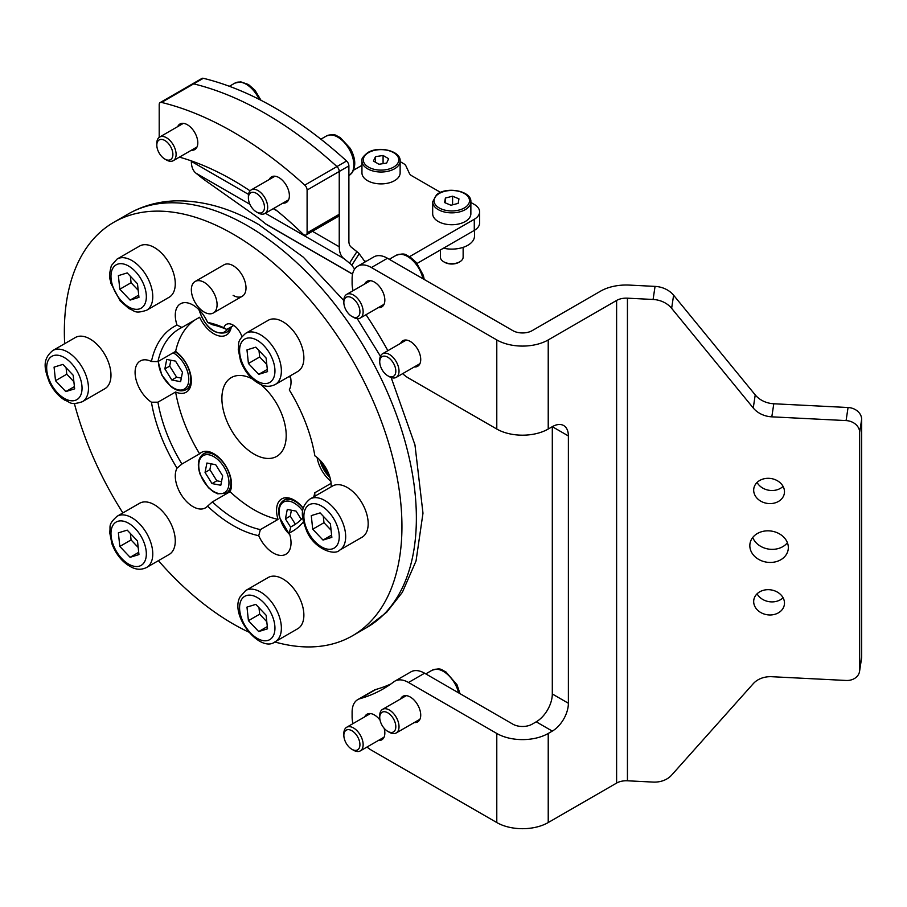 <?xml version="1.0" encoding="UTF-8"?>
<svg xmlns="http://www.w3.org/2000/svg" width="907" height="907" viewBox="0 0 907 907"><rect width="100%" height="100%" fill="white"/><g stroke="black" fill="none" stroke-linecap="round" stroke-linejoin="round"><path stroke-width="1.36" d="M233.144 295.387A18.185 10.499 -120 0 0 242.237 296.283A18.185 10.499 -120 0 0 245.026 281.714A18.185 10.499 -120 0 0 233.144 265.683A18.185 10.499 -120 0 0 224.052 264.787L195.118 281.487A18.185 10.499 60 0 1 216.104 298.426A18.185 10.499 60 0 1 213.304 312.994A18.185 10.499 60 0 1 192.329 296.045A18.185 10.499 60 0 1 195.118 281.487M175.618 351.394L157.931 361.598L151.435 361.496A25.011 14.433 -120 0 0 140.268 360.975A25.011 14.433 -120 0 0 136.186 380.146A25.011 14.433 -120 0 0 151.435 402.22L157.931 402.186L175.618 391.983A25.011 14.433 -120 0 0 186.173 392.221A25.011 14.433 -120 0 0 190.357 373.435A25.011 14.433 -120 0 0 175.618 351.394A113.67 65.633 60 0 1 194.914 319.967M177.024 468.159A25.011 14.433 -120 0 0 192.964 506.628A25.011 14.433 -120 0 0 205.458 507.863A25.011 14.433 -120 0 0 207.567 506.151L212.374 501.9L230.049 491.696A25.011 14.433 -120 0 0 213.859 453.727A25.011 14.433 -120 0 0 201.354 452.48A25.011 14.433 -120 0 0 199.608 453.817L181.922 464.033L177.024 468.159A118.216 68.252 60 0 1 151.435 402.22M303.312 508.271A25.011 14.433 -120 0 0 294.231 500.131A25.011 14.433 -120 0 0 281.737 498.884A25.011 14.433 -120 0 0 278.041 519.394L260.354 529.609L258.733 535.697A25.011 14.433 -120 0 0 273.336 553.032A25.011 14.433 -120 0 0 285.841 554.268A25.011 14.433 -120 0 0 289.276 532.965L290.796 526.888L295.501 524.178M331.1 483.34L314.797 492.75L314.865 496.571M317.11 457.513A25.011 14.433 -120 0 0 330.84 481.3M289.186 376.45A25.011 14.433 -120 0 0 290.648 377.72M241.908 336.61A13.639 7.88 -120 0 0 233.144 325.08A13.639 7.88 -120 0 0 226.331 324.411A13.639 7.88 -120 0 0 223.893 327.756L226.739 329.468A113.67 65.633 60 0 0 212.374 324.74L207.567 322.37A25.011 14.433 -120 0 0 192.964 305.035A25.011 14.433 -120 0 0 180.459 303.8A25.011 14.433 -120 0 0 177.024 325.091L181.922 327.461L199.608 317.257A25.011 14.433 -120 0 0 213.859 333.81A25.011 14.433 -120 0 0 226.365 335.046A25.011 14.433 -120 0 0 231.296 326.837M226.739 329.468L233.723 325.432M64.669 343.674A238.711 137.819 60 0 1 113.794 222.306A238.711 137.819 60 0 1 233.144 234.131A238.711 137.819 60 0 1 389.092 444.475A238.711 137.819 60 0 1 352.506 635.762A238.711 137.819 60 0 1 274.798 641.952M248.439 631.964A238.711 137.819 60 0 1 233.144 623.937A238.711 137.819 60 0 1 158.419 560.651M260.808 384.568A45.463 26.246 60 0 1 284.889 424.272A45.463 26.246 60 0 1 276.782 456.346A45.463 26.246 60 0 1 254.051 454.09A45.463 26.246 60 0 1 224.346 414.023A45.463 26.246 60 0 1 231.308 377.584A45.463 26.246 60 0 1 252.384 378.933M258.733 535.697A118.216 68.252 60 0 1 233.144 525.55A118.216 68.252 60 0 1 207.567 506.151M260.354 529.609A113.67 65.633 60 0 1 236.364 519.983A113.67 65.633 60 0 1 212.374 501.9M157.931 361.598A113.67 65.633 60 0 1 179.529 328.731A113.67 65.633 60 0 1 181.922 327.461M181.922 464.033A113.67 65.633 60 0 1 157.931 402.186M199.608 453.817A113.67 65.633 60 0 1 175.618 391.983M151.435 361.496A118.216 68.252 60 0 1 177.024 325.091M278.041 519.394A113.67 65.633 60 0 1 230.049 491.696M314.797 492.75A113.67 65.633 60 0 1 313.777 496.855M302.745 517.829A113.67 65.633 60 0 1 293.199 525.618A113.67 65.633 60 0 1 290.796 526.888M303.437 521.854A118.216 68.252 60 0 1 289.276 532.965M290.285 375.815A25.011 14.433 -120 0 1 289.276 389.908A118.216 68.252 60 0 1 314.865 455.847A25.011 14.433 -120 0 1 331.18 486.81M207.567 322.37A118.216 68.252 60 0 1 223.893 327.756M122.876 512.931A238.711 137.819 60 0 1 74.363 403.468M301.271 519.394L296.09 511.117L287.281 509.428L285.433 518.861L290.705 527.296M291.408 510.222L290.251 516.083L295.365 524.257M290.251 516.083L285.433 518.861M212.011 483.578L220.809 485.256L222.657 475.824L215.707 464.713L206.909 463.024L205.061 472.456L212.011 483.578L216.83 480.789L221.512 481.685M211.025 463.817L209.88 469.679L216.83 480.789M209.88 469.679L205.061 472.456M164.87 368.877L171.82 379.999L180.618 381.677L182.466 372.244L175.516 361.122L166.718 359.444L164.87 368.877L169.688 366.099L176.638 377.21L171.82 379.999M170.845 360.238L169.688 366.099M176.638 377.21L181.321 378.106M282.916 203.123A14.773 8.537 -120 0 0 286.329 202.465A14.773 8.537 -120 0 0 289.39 195.697A14.773 8.537 -120 0 0 282.939 180.822A14.773 8.537 -120 0 0 271.544 176.865A14.773 8.537 -120 0 0 269.277 179.495M191.343 150.245A14.773 8.537 -120 0 0 194.744 149.587A14.773 8.537 -120 0 0 197.805 142.83A14.773 8.537 -120 0 0 191.354 127.955A14.773 8.537 -120 0 0 179.971 123.998A14.773 8.537 -120 0 0 177.704 126.617M273.903 208.315A304.639 175.879 60 0 1 302.836 233.904A4.546 2.63 -120 0 0 306.158 234.936A4.546 2.63 -120 0 0 307.099 232.85L307.099 190.039A4.546 2.63 -120 0 0 304.775 185.141A363.741 210.005 -120 0 0 161.525 102.434A4.546 2.63 -120 0 0 160.142 102.57A4.546 2.63 -120 0 0 159.201 104.656L159.201 137.331A13.639 7.88 60 0 1 159.643 137.048A13.639 7.88 60 0 1 173.022 144.485A13.639 7.88 60 0 1 173.77 160.346A13.639 7.88 60 0 1 173.282 160.675A13.639 7.88 60 0 1 166.457 159.995L164.859 159.065A11.372 6.564 -120 0 0 170.947 159.36A11.372 6.564 -120 0 0 170.108 145.789A11.372 6.564 -120 0 0 158.77 140.211A11.372 6.564 -120 0 0 156.82 145.143A11.372 6.564 -120 0 0 164.859 159.065M179.405 157.138A304.639 175.879 60 0 1 250.083 190.844M160.142 102.57L192.295 84.011A4.546 2.63 60 0 1 193.667 83.863A363.741 210.005 60 0 1 265.298 113.477A363.741 210.005 60 0 1 336.928 166.571A363.741 210.005 -120 0 0 193.667 83.863A4.546 2.63 -120 0 0 192.295 84.011L201.944 78.444A4.546 2.63 60 0 1 203.315 78.297A363.741 210.005 60 0 1 274.946 107.899A363.741 210.005 60 0 1 346.576 161.004A4.546 2.63 60 0 1 348.889 165.913L348.889 241.205A13.639 7.88 120 0 0 351.145 247.067L356.905 251.67A18.185 1.292 32.9 0 1 359.195 253.767L351.803 265.184A18.185 1.292 -147.1 0 0 349.524 263.087L356.905 251.67M307.099 232.85L339.241 214.29L339.241 171.48A4.546 2.63 -120 0 0 336.928 166.571A4.546 2.63 60 0 1 339.241 171.48L339.241 246.783A27.278 15.748 120 0 0 343.764 258.495L349.524 263.087M339.241 214.29A4.546 2.63 60 0 1 338.3 216.376L306.158 234.936M443.466 248.201A22.732 13.129 0 0 0 474.508 235.979L474.508 230.276M365.113 261.942L359.195 253.767M191.354 160.89L191.354 161.389A27.278 15.748 -60 0 0 195.867 173.101L201.626 177.704A18.185 1.292 -147.1 0 0 206.32 181.196L254.119 214.925A18.185 1.292 32.9 0 1 258.824 218.406L265.83 224.006A27.278 15.748 -60 0 0 266.964 224.789L352.551 274.197M440.575 192.397L411.744 175.754A9.093 5.249 180 0 1 409.397 173.396L405.951 165.97A9.093 5.249 0 0 0 403.592 163.623L400.134 161.627M479.61 211.853L479.61 222.986A18.185 10.499 180 0 1 474.282 230.412L474.282 219.279A18.185 10.499 0 0 0 479.61 211.853A18.185 10.499 0 0 0 474.282 204.426L470.869 202.465M353.583 170.165L361.95 165.335M474.282 219.279L409.613 256.613M474.282 230.412L417.095 263.427M354.637 269.107L351.803 265.184M400.134 160.993L400.134 172.874A19.092 11.02 180 0 1 394.545 180.674A19.092 11.02 180 0 1 373.729 183.055A19.092 11.02 180 0 1 361.95 172.874L361.95 160.993C361.145 159.122 363.106 156.321 367.823 152.569C378.854 145.596 400.928 150.925 400.134 160.993A19.092 11.02 180 0 1 394.545 168.793A19.092 11.02 180 0 1 373.729 171.174A19.092 11.02 180 0 1 361.95 160.993M383.083 155.482L375.475 156.662L373.435 161.061L379.001 164.269L386.609 163.09L388.65 158.702L383.083 155.482L383.083 163.645M375.475 162.228L375.475 156.662M459.815 261.783L458.851 262.338A10 5.771 180 0 1 444.702 262.338L443.738 261.783A11.372 6.564 0 0 0 459.815 261.783A11.372 6.564 0 0 0 460.983 260.989A11.372 6.564 0 0 0 463.137 257.146L463.137 247.35M440.405 249.969L440.405 257.146A11.372 6.564 0 0 0 443.738 261.783M470.869 201.83L470.869 213.712A19.092 11.02 180 0 1 467.252 220.174A19.092 11.02 180 0 1 445.893 224.199A19.092 11.02 180 0 1 432.673 213.712L432.673 201.83L436.55 194.767C446.357 186.082 471.787 190.889 470.869 201.83A19.092 11.02 180 0 1 467.252 208.293A19.092 11.02 180 0 1 445.893 212.317A19.092 11.02 180 0 1 432.673 201.83M452.582 196.195L445.394 198.055L444.589 202.578L450.972 205.243L458.16 203.383L458.965 198.86L452.582 196.195L452.582 204.823M445.394 202.907L445.394 198.055M156.82 145.143L156.82 143.295A13.639 7.88 60 0 1 159.156 137.365M263.279 211.478A11.372 6.564 -120 0 0 260.649 197.193A11.372 6.564 -120 0 0 249.584 193.837A11.372 6.564 -120 0 0 248.393 198.021A11.372 6.564 -120 0 0 256.432 211.943A11.372 6.564 -120 0 0 263.279 211.478M248.393 198.021L248.393 196.161A13.639 7.88 60 0 1 249.822 191.15A13.639 7.88 60 0 1 251.216 189.914A13.639 7.88 60 0 1 264.016 196.445A13.639 7.88 60 0 1 266.25 212.317A13.639 7.88 60 0 1 264.855 213.542A13.639 7.88 60 0 1 258.041 212.862L256.432 211.943M245.695 333.3L268.2 320.307A29.557 17.063 60 0 1 280.263 320.409A29.557 17.063 60 0 1 301.725 346.055A29.557 17.063 60 0 1 297.757 371.496L275.252 384.489A29.557 17.063 60 0 0 279.22 359.047A29.557 17.063 60 0 0 257.758 333.402A29.557 17.063 60 0 0 245.695 333.3C235.877 342.2 239.607 343.402 238.258 349.342L240.536 360.884C244.947 372.255 251.761 380.18 261.001 384.659C265.808 386.858 270.558 386.813 275.252 384.489M266.102 358.038L255.808 347.166L246.976 349.887L248.427 363.48L258.71 374.342L267.554 371.621L266.102 358.038M267.316 369.376L258.71 374.342M258.983 350.521L259.674 356.984L266.794 364.489M259.674 356.984L248.427 363.48M310.001 499.031L332.506 486.039A29.557 17.063 60 0 1 363.866 506.525A29.557 17.063 60 0 1 362.063 537.227L339.558 550.22A29.557 17.063 60 0 0 341.361 519.518A29.557 17.063 60 0 0 310.001 499.031C298.426 508.498 302.269 518.974 306.645 530.912C313.924 548.644 334.332 556.082 339.558 550.22M331.849 537.352L330.397 523.758L320.114 512.897L311.271 515.618L312.722 529.2L323.017 540.073L331.849 537.352M331.611 535.107L323.017 540.073M323.289 516.242L323.98 522.704L331.089 530.221M323.98 522.704L312.722 529.2M245.695 590.514L268.2 577.521A29.557 17.063 60 0 1 294.594 589.754A29.557 17.063 60 0 1 302.28 623.506A29.557 17.063 60 0 1 297.757 628.71L275.252 641.702A29.557 17.063 60 0 0 279.775 636.499A29.557 17.063 60 0 0 272.089 602.747A29.557 17.063 60 0 0 245.695 590.514L240.004 596.976C229.448 615.853 260.536 653.72 275.252 641.702M258.71 631.544L267.554 628.823L266.102 615.241L255.808 604.379L246.976 607.1L248.427 620.683L258.71 631.544L267.316 626.59M258.983 607.724L259.674 614.186L266.794 621.703M259.674 614.186L248.427 620.683M117.094 516.264L139.599 503.272A29.557 17.063 60 0 1 151.662 503.374A29.557 17.063 60 0 1 173.124 529.019A29.557 17.063 60 0 1 169.155 554.46L146.651 567.453C142.025 569.766 137.274 569.823 132.388 567.612C123.159 563.145 116.334 555.209 111.935 543.837L109.656 532.307C111.005 526.355 107.275 525.164 117.094 516.264A29.557 17.063 60 0 1 129.157 516.366A29.557 17.063 60 0 1 150.619 542.012A29.557 17.063 60 0 1 146.651 567.453M119.815 546.433L130.109 557.306L138.941 554.585L137.501 540.991L127.207 530.13L118.375 532.851L119.815 546.433L131.073 539.937L138.181 547.454M138.703 552.34L130.109 557.306M130.381 533.475L131.073 539.937M52.799 350.533L75.304 337.54A29.557 17.063 60 0 1 106.663 358.027A29.557 17.063 60 0 1 104.849 388.729L82.344 401.722C69.737 405.78 70.565 401.96 64.737 400.157C58.365 396.11 53.264 390.203 49.443 382.414C45.067 370.475 41.223 360 52.799 350.533A29.557 17.063 60 0 1 84.158 371.02A29.557 17.063 60 0 1 82.344 401.722M54.069 367.12L55.52 380.702L65.803 391.575L74.646 388.854L73.195 375.26L62.912 364.399L54.069 367.12M66.086 367.754L66.767 374.206L55.52 380.702M74.408 386.609L65.803 391.575M66.767 374.206L73.886 381.722M117.094 259.051L139.599 246.058A29.557 17.063 60 0 1 165.992 258.302A29.557 17.063 60 0 1 173.679 292.043A29.557 17.063 60 0 1 169.155 297.247L146.651 310.239C134.032 314.298 134.86 310.477 129.043 308.675L120.189 300.931L110.881 283.29C110.495 278.324 107.831 279.027 111.402 265.524L117.094 259.051A29.557 17.063 60 0 1 143.487 271.295A29.557 17.063 60 0 1 151.174 305.035A29.557 17.063 60 0 1 146.651 310.239M127.207 272.916L118.375 275.637L119.815 289.231L130.109 300.092L138.941 297.371L137.501 283.789L127.207 272.916M138.703 295.126L130.109 300.092M130.381 276.272L131.073 282.735L138.181 290.24M131.073 282.735L119.815 289.231M378.378 307.598A14.773 8.537 -120 0 0 381.779 306.94A14.773 8.537 -120 0 0 384.84 300.172A14.773 8.537 -120 0 0 378.389 285.297A14.773 8.537 -120 0 0 367.006 281.34A14.773 8.537 -120 0 0 364.727 283.97M414.261 366.95A14.773 8.537 -120 0 0 417.662 366.292A14.773 8.537 -120 0 0 420.723 359.535A14.773 8.537 -120 0 0 414.284 344.66A14.773 8.537 -120 0 0 402.889 340.703A14.773 8.537 -120 0 0 400.622 343.322M378.378 740.475A14.773 8.537 -120 0 0 381.779 739.817A14.773 8.537 -120 0 0 384.84 733.049A14.773 8.537 -120 0 0 384.126 728.264M380.033 720.113A14.773 8.537 -120 0 0 367.006 714.217A14.773 8.537 -120 0 0 364.727 716.847M414.261 722.55A14.773 8.537 -120 0 0 417.662 721.893A14.773 8.537 -120 0 0 420.723 715.124A14.773 8.537 -120 0 0 414.284 700.261A14.773 8.537 -120 0 0 402.889 696.293A14.773 8.537 -120 0 0 400.622 698.923M769.079 530.856A19.319 15.714 -171.4 0 0 749.976 543.747A19.319 15.714 -171.4 0 0 769.079 562.419A19.319 15.714 -171.4 0 0 788.183 549.529A19.319 15.714 -171.4 0 0 769.079 530.856M752.742 537.477A19.319 15.714 -171.4 0 0 771.063 549.336A19.319 15.714 -171.4 0 0 787.401 542.726M769.079 478.329A15.464 12.573 -171.4 0 0 753.796 488.635A15.464 12.573 -171.4 0 0 769.079 503.578A15.464 12.573 -171.4 0 0 784.362 493.272A15.464 12.573 -171.4 0 0 769.079 478.329M757.073 482.445A15.464 12.573 -171.4 0 0 771.063 490.494A15.464 12.573 -171.4 0 0 783.07 486.379M769.079 589.697A15.464 12.573 -171.4 0 0 753.796 600.003A15.464 12.573 -171.4 0 0 769.079 614.946A15.464 12.573 -171.4 0 0 784.362 604.64A15.464 12.573 -171.4 0 0 769.079 589.697M757.073 593.813A15.464 12.573 -171.4 0 0 771.063 601.874A15.464 12.573 -171.4 0 0 783.07 597.758M424.589 673.209L408.513 682.483A27.278 15.748 -120 0 0 394.874 681.134L410.95 671.849A27.278 15.748 60 0 1 424.589 673.209L512.863 724.171A13.639 7.88 180 0 0 532.148 724.171L536.23 721.813A22.732 13.129 120 0 0 552.306 693.968L552.306 426.675L548.225 429.034L548.225 339.932L616.613 300.444A13.639 7.88 -0 0 1 627.44 298.176L653.085 299.469L655.058 286.397A22.732 18.491 8.6 0 1 673.618 295.24L755.236 394.908A22.732 18.491 -171.4 0 0 773.796 403.762L848.056 407.515A13.639 11.099 8.6 0 1 861.65 419.34L859.666 432.412A13.639 11.099 -171.4 0 0 846.084 420.587L848.056 407.515M552.306 426.675A22.732 13.129 -60 0 1 563.678 425.542A22.732 13.129 -60 0 1 568.383 435.95L552.306 426.675M552.306 693.968L568.383 703.254L568.383 435.95M568.383 703.254A22.732 13.129 -60 0 1 552.306 731.099L536.23 721.813M367.006 747.039A27.278 15.748 -120 0 0 371.394 750.157L496.787 822.547A36.371 20.997 -0 0 0 548.225 822.547L548.225 733.457L552.306 731.099M548.225 822.547L616.613 783.07A13.639 7.88 180 0 1 627.44 780.791L653.085 782.083A22.732 18.491 -171.4 0 0 671.634 775.111L753.252 683.685A22.732 18.491 -171.4 0 1 771.812 676.713L846.084 680.465A13.639 11.099 -171.4 0 0 859.564 671.373A13.639 11.099 -171.4 0 0 859.666 670.012L859.666 432.412M387.47 258.257L371.394 267.542A27.278 15.748 -120 0 0 357.755 266.182L373.831 256.908A27.278 15.748 60 0 1 387.47 258.257L512.863 330.647A13.639 7.88 180 0 0 532.148 330.647L600.536 291.17A36.371 20.997 -0 0 1 629.424 285.093L655.058 286.397M673.618 295.24L671.634 308.323A22.732 18.491 -171.4 0 0 653.085 299.469M671.634 308.323L753.252 407.991A22.732 18.491 -171.4 0 0 771.812 416.835L846.084 420.587M859.666 670.012L861.65 656.94L861.65 419.34M861.65 656.94A13.639 11.099 8.6 0 1 861.548 658.289L859.564 671.373M402.663 373.639A27.278 15.748 -120 0 0 408.513 378.06L496.787 429.034A36.371 20.997 -0 0 0 548.225 429.034M548.225 339.932A36.371 20.997 180 0 1 496.787 339.932L371.394 267.542M548.225 733.457A36.371 20.997 180 0 1 496.787 733.457L408.513 682.483M357.755 699.614L373.831 690.329A27.278 15.748 60 0 1 375.952 689.445L359.875 698.719A27.278 15.748 -120 0 0 357.755 699.614A27.278 15.748 -120 0 0 352.109 712.108L352.109 716.745A27.278 15.748 -120 0 0 352.925 723.661M375.952 689.445A300.092 173.26 -120 0 0 391.019 683.901M359.875 698.719A300.092 173.26 -120 0 0 383.196 688.912A300.092 173.26 -120 0 0 393.899 681.781A27.278 15.748 -120 0 1 394.874 681.134M357.755 266.182A27.278 15.748 -120 0 0 352.109 278.676L352.109 283.313A27.278 15.748 -120 0 0 353.038 290.716M387.879 350.68A300.092 173.26 -120 0 0 366.031 314.718M359.319 307.881A11.372 6.564 -120 0 0 350.329 297.122A11.372 6.564 -120 0 0 343.855 302.496A11.372 6.564 -120 0 0 344.456 306.385A11.372 6.564 -120 0 0 351.893 316.418A11.372 6.564 -120 0 0 359.319 307.881M343.855 302.496L343.855 300.636A13.639 7.88 60 0 1 346.678 294.39A13.639 7.88 60 0 1 362.415 307.099A13.639 7.88 60 0 1 360.317 318.017A13.639 7.88 60 0 1 353.492 317.348L351.893 316.418M394.624 365.589A11.372 6.564 -120 0 0 385.588 356.304A11.372 6.564 -120 0 0 379.738 361.848A11.372 6.564 -120 0 0 380.929 367.392A11.372 6.564 -120 0 0 387.777 375.77A11.372 6.564 -120 0 0 394.794 375.067A11.372 6.564 -120 0 0 394.624 365.589M379.738 361.848L379.738 360A13.639 7.88 60 0 1 382.561 353.753A13.639 7.88 60 0 1 397.595 364.478A13.639 7.88 60 0 1 396.2 377.38A13.639 7.88 60 0 1 389.386 376.7L387.777 375.77M394.035 719.875A11.372 6.564 -120 0 0 385.101 711.791A11.372 6.564 -120 0 0 379.738 717.448A11.372 6.564 -120 0 0 381.518 724.308A11.372 6.564 -120 0 0 387.777 731.371A11.372 6.564 -120 0 0 395.021 730.282A11.372 6.564 -120 0 0 394.035 719.875M379.738 717.448L379.738 715.589A13.639 7.88 60 0 1 382.561 709.353A13.639 7.88 60 0 1 396.892 718.503A13.639 7.88 60 0 1 396.2 732.969A13.639 7.88 60 0 1 389.386 732.3L387.777 731.371M357.653 736.858A11.372 6.564 -120 0 0 348.866 729.67A11.372 6.564 -120 0 0 343.855 735.373A11.372 6.564 -120 0 0 346.134 743.162A11.372 6.564 -120 0 0 351.893 749.295A11.372 6.564 -120 0 0 359.297 747.89A11.372 6.564 -120 0 0 357.653 736.858M343.855 735.373L343.855 733.514A13.639 7.88 60 0 1 346.678 727.267A13.639 7.88 60 0 1 360.408 735.305A13.639 7.88 60 0 1 360.317 750.894A13.639 7.88 60 0 1 353.492 750.225L351.893 749.295M113.794 222.306L128.227 213.973A238.711 137.819 60 0 1 247.577 225.798A238.711 137.819 60 0 1 403.524 436.154A238.711 137.819 60 0 1 366.927 627.429L386.699 612.259L402.391 592.26L416.041 560.957L422.979 513.203L414.964 444.906L391.155 377.539M230.049 327.552A22.732 13.129 60 0 1 226.194 332.518C214.596 335.159 205.594 327.79 199.166 310.421L199.007 309.763M199.415 310.171A21.371 12.335 -120 0 0 199.529 310.648A21.371 12.335 -120 0 0 212.68 330.103A21.371 12.335 -120 0 0 227.272 329.162M319.978 460.155A21.371 12.335 -120 0 0 329.989 477.49M289.957 535.221L279.549 517.58C277.667 509.269 279.095 503.51 283.834 500.301A22.732 13.129 60 0 1 303.244 508.555M302.757 511.06A21.371 12.335 -120 0 0 285.127 501.367A21.371 12.335 -120 0 0 279.9 517.806A21.371 12.335 -120 0 0 289.798 534.665M202.783 454.328A22.732 13.129 60 0 1 203.451 453.897A22.732 13.129 60 0 1 225.832 466.425A22.732 13.129 60 0 1 226.863 492.83A22.732 13.129 60 0 1 226.194 493.272L230.435 490.823M225.174 492.24A21.371 12.335 -120 0 0 223.87 466.856A21.371 12.335 -120 0 0 202.544 456.04A21.371 12.335 -120 0 0 203.848 481.424A21.371 12.335 -120 0 0 225.174 492.24M175.074 351.701A22.732 13.129 60 0 1 177.84 353.662A22.732 13.129 60 0 1 190.028 373.537A22.732 13.129 60 0 1 186.003 389.693C181.513 391.971 176.434 390.872 170.765 386.416L161.752 374.976L158.158 361.462M158.566 361.235A21.371 12.335 -120 0 0 170.652 385.917A21.371 12.335 -120 0 0 188.475 382.584A21.371 12.335 -120 0 0 176.684 355.204A21.371 12.335 -120 0 0 173.146 352.823M304.775 185.141L346.576 161.004M203.315 78.297L161.525 102.434M348.889 165.913L307.099 190.039M339.241 246.783L312.439 231.308M277.077 210.889L273.268 208.689M248.529 194.404L191.354 161.389M365.85 261.511L364.036 260.468M343.764 258.495L265.377 213.236M249.901 204.302L195.867 173.101M352.574 274.084L265.83 224.006M368.503 152.637A17.732 10.238 0 0 0 368.503 167.115A17.732 10.238 0 0 0 393.581 167.115A17.732 10.238 0 0 0 393.581 152.637A17.732 10.238 0 0 0 368.503 152.637M437.401 194.722A17.732 10.238 0 0 0 441.38 209.007A17.732 10.238 0 0 0 466.141 206.717A17.732 10.238 0 0 0 462.162 192.42A17.732 10.238 0 0 0 437.401 194.722M259.175 99.351A22.732 13.129 -120 0 0 234.834 83.138L240.672 81.811L248.473 84.521L255.048 90.337L261.012 100.303M351.463 173.339A22.732 13.129 -120 0 0 347.744 146.889A22.732 13.129 -120 0 0 326.407 136.005C336.35 132.944 335.59 135.971 340.046 137.388L350.261 148.385C355.567 158.022 356.156 166.162 352.063 172.806L349.138 175.38A22.732 13.129 -120 0 0 351.463 173.339M254.958 339.184A25.011 14.433 -120 0 0 239.731 353.288A25.011 14.433 -120 0 0 259.561 382.323A25.011 14.433 -120 0 0 274.798 368.219A25.011 14.433 -120 0 0 254.958 339.184M335.601 522.16A25.011 14.433 -120 0 0 310.806 504.065A25.011 14.433 -120 0 0 307.53 530.799A25.011 14.433 -120 0 0 332.325 548.894A25.011 14.433 -120 0 0 335.601 522.16M273.597 635.217A25.011 14.433 -120 0 0 264.039 603.008A25.011 14.433 -120 0 0 240.933 600.706A25.011 14.433 -120 0 0 250.491 632.916A25.011 14.433 -120 0 0 273.597 635.217M130.959 565.288A25.011 14.433 -120 0 0 146.186 551.184A25.011 14.433 -120 0 0 126.356 522.137A25.011 14.433 -120 0 0 111.13 536.252A25.011 14.433 -120 0 0 130.959 565.288M50.327 382.312A25.011 14.433 -120 0 0 75.111 400.406A25.011 14.433 -120 0 0 78.387 373.661A25.011 14.433 -120 0 0 53.604 355.567A25.011 14.433 -120 0 0 50.327 382.312M112.321 269.254A25.011 14.433 -120 0 0 121.889 301.453A25.011 14.433 -120 0 0 144.995 303.754A25.011 14.433 -120 0 0 135.438 271.556A25.011 14.433 -120 0 0 112.321 269.254M616.613 783.07L616.613 300.444M627.44 780.791L627.44 298.176M753.252 407.991L755.236 394.908M771.812 416.835L773.796 403.762M496.787 429.034L496.787 339.932M496.787 822.547L496.787 733.457M422.945 278.732A22.732 13.129 -120 0 0 422.367 276.51A22.732 13.129 -120 0 0 396.144 255.332C406.087 252.259 405.327 255.298 409.783 256.715L416.358 262.531L423.342 275.399L424.249 279.492M458.636 692.857A22.732 13.129 -120 0 0 455.904 685.545A22.732 13.129 -120 0 0 432.027 670.284C441.97 667.223 441.21 670.25 445.677 671.668L457.003 684.751L460.008 693.651M380.43 356.247L357.233 318.629M343.855 300.591L303.301 257.169L258.937 224.675C231.024 208.451 203.519 200.515 176.411 200.844C158.918 201.263 142.852 205.64 128.227 213.973M352.506 635.762L366.927 627.429M226.194 332.518L230.435 330.069M319.581 459.747L330.137 478.046M283.834 500.301L288.075 497.852M207.703 451.448L202.703 454.384C197.885 458.591 197.08 465.37 200.266 474.735L208.349 487.615L213.202 491.639L217.703 493.816L226.194 493.272M186.003 389.693L190.243 387.244M234.834 83.138L229.369 86.29M183.384 123.341L159.643 137.048M197.023 146.968L173.282 160.675M326.407 136.005L320.874 139.202M274.957 176.207L251.216 189.914M288.596 199.835L264.855 213.542M242.237 296.283L213.304 312.994M396.144 255.332L389.273 259.3M370.419 280.682L346.678 294.39M384.058 304.31L360.317 318.017M406.302 340.046L382.561 353.753M419.941 363.673L396.2 377.38M432.027 670.284L425.78 673.89M406.302 695.646L382.561 709.353M419.941 719.262L396.2 732.969M370.419 713.56L346.678 727.267M384.058 737.187L360.317 750.894"/></g></svg>
